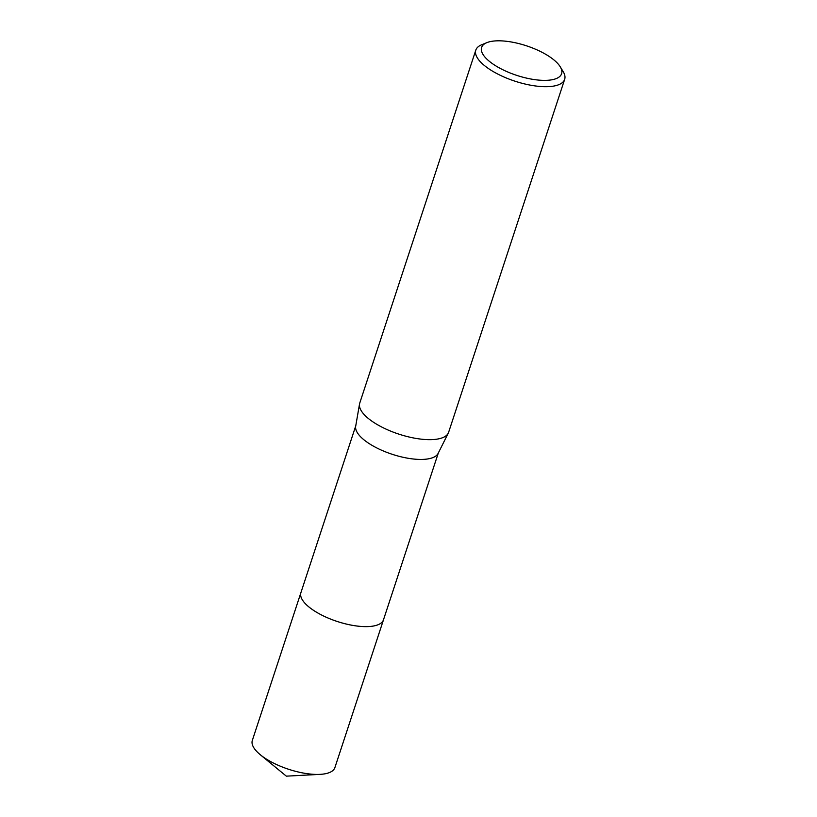 <?xml version="1.0" encoding="UTF-8"?>
<svg xmlns="http://www.w3.org/2000/svg" width="817" height="817" viewBox="0 0 817 817"><rect width="100%" height="100%" fill="white"/><g stroke="black" fill="none" stroke-linecap="round" stroke-linejoin="round"><path stroke-width="1.23" d="M383.582 619.49A43.464 16.074 -161.8 0 1 383.5 619.776A43.454 16.064 -161.8 0 1 352.035 625.26A43.454 16.064 -161.8 0 1 307.846 606.04A43.454 16.064 -161.8 0 1 300.922 592.621A43.464 16.074 -161.8 0 1 301.024 592.345M383.561 619.572A43.464 16.074 -161.8 0 1 352.311 625.322A43.464 16.074 -161.8 0 1 307.835 606.051A43.464 16.074 -161.8 0 1 300.993 592.427M560.217 66.769L563.148 71.579A46.773 17.29 -161.8 0 1 564.67 79.32L448.625 432.285A46.773 17.29 -161.8 0 1 448.257 433.163L438.126 453.394A43.454 16.064 -161.8 0 1 405.896 457.867A43.454 16.064 -161.8 0 1 362.809 438.852A43.454 16.064 -161.8 0 1 355.681 426.29L359.531 403.996A46.773 17.29 -161.8 0 1 359.756 403.077L475.811 50.113A46.773 17.29 -161.8 0 1 481.632 44.782L486.85 42.647A42.096 15.564 -161.8 0 1 554.886 60.744A42.096 15.564 -161.8 0 1 560.217 66.769A42.096 15.564 -161.8 0 1 538.873 80.117A42.096 15.564 -161.8 0 1 488.311 60.438A42.096 15.564 -161.8 0 1 486.85 42.647M448.257 433.163A46.773 17.29 -161.8 0 1 413.576 437.973A46.773 17.29 -161.8 0 1 367.201 417.507A46.773 17.29 -161.8 0 1 359.531 403.996M564.67 79.32A46.773 17.29 -161.8 0 1 530.815 85.234A46.773 17.29 -161.8 0 1 483.255 64.543A46.773 17.29 -161.8 0 1 475.811 50.113M300.911 592.631A43.464 16.074 -161.8 0 0 320.581 614.496A43.464 16.074 -161.8 0 0 365.628 626.629A43.464 16.074 -161.8 0 0 383.5 619.776L334.899 767.582A43.454 16.064 -161.8 0 1 320.06 774.363A43.454 16.064 -161.8 0 1 317.027 774.434A43.454 16.064 -161.8 0 1 260.245 754.694A43.454 16.064 -161.8 0 1 252.33 740.427L355.752 425.851M383.49 619.776L438.32 452.996M260.245 754.694L286.328 776.15L320.06 774.363"/></g></svg>

